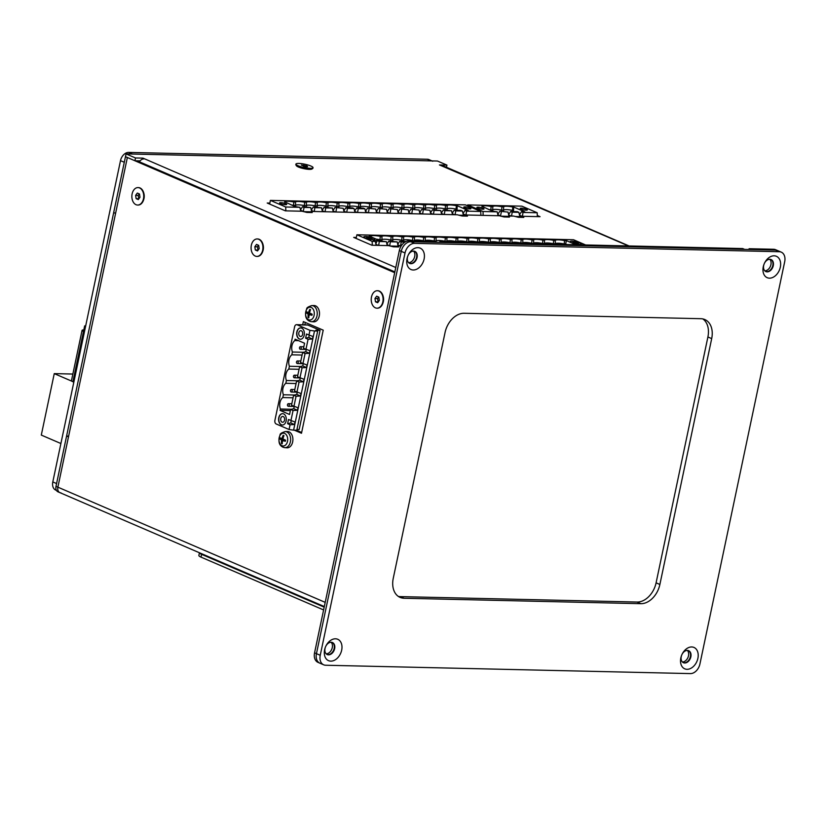 <?xml version="1.0" encoding="UTF-8"?>
<svg xmlns="http://www.w3.org/2000/svg" width="826" height="826" viewBox="0 0 826 826"><rect width="100%" height="100%" fill="white"/><g stroke="black" fill="none" stroke-linecap="round" stroke-linejoin="round"><path stroke-width="1.24" d="M324.319 606.573L57.954 491.8A5.823 4.12 -66.7 0 1 55.992 486.359L66.586 436.066L68.475 436.882L57.882 487.175A5.823 4.12 113.3 0 0 59.844 492.616A5.823 4.12 -66.7 0 1 57.882 487.175L127.359 157.498L394.673 272.683M143.672 199.706L143.817 199.221A7.424 5.049 -88.7 0 0 143.941 193.687L143.817 193.201A8.735 5.937 91.3 0 1 143.672 199.706A8.735 5.937 91.3 0 1 138.035 205.054A8.735 5.937 91.3 0 1 137.818 205.044M383.016 302.843L383.161 302.357A7.424 5.049 -88.7 0 0 383.295 296.823L383.171 296.338A8.735 5.937 91.3 0 1 383.016 302.843A8.735 5.937 91.3 0 1 377.389 308.191A8.735 5.937 91.3 0 1 377.172 308.181M302.688 324.814L303.359 321.613L323.214 330.163L301.49 433.258L294.324 430.17M262.875 251.073L263.019 250.588A7.424 5.049 -88.7 0 0 263.143 245.054L263.019 244.568A8.735 5.937 91.3 0 1 262.875 251.073A8.735 5.937 91.3 0 1 257.237 256.421A8.735 5.937 91.3 0 1 257.02 256.411M305.321 322.46L304.815 324.866M296.462 430.222L301.655 432.463M137.054 160.802L394.849 271.888M59.844 492.616A5.823 4.12 113.3 0 0 60.969 492.854M66.586 436.066L68.641 436.118M135.505 157.962L126.058 153.884L113.689 212.561L115.578 213.376L127.359 157.498L125.459 156.682L134.917 160.76L135.505 157.962L142.97 158.127L395.768 267.5M295.925 164.994L296.482 165.819A8.002 1.559 11.9 0 0 298.351 166.997A8.002 1.559 11.9 0 0 306.105 169.051A8.002 1.559 11.9 0 0 311.836 169.051L312.672 168.525A8.735 1.693 -168.1 0 1 310.039 168.876A8.735 1.693 -168.1 0 1 301.49 167.482A8.735 1.693 -168.1 0 1 295.925 164.994A8.735 1.693 -168.1 0 1 295.822 164.632L295.935 164.075A8.735 1.693 -168.1 0 1 298.816 163.434A8.735 1.693 -168.1 0 1 308.15 165.055A8.735 1.693 -168.1 0 1 313.033 167.678A8.735 1.693 -168.1 0 1 310.153 168.318A8.735 1.693 -168.1 0 1 300.819 166.697A8.735 1.693 -168.1 0 1 295.935 164.075M628.514 245.952L439.463 164.932L446.928 165.097L446.474 167.265M126.058 153.884L437.481 161.029L446.928 165.097M537.292 215.493L540.049 216.68L523.219 216.298L523.777 217.403L518.449 217.29L513.617 216.071L508.403 216.071L509.446 217.083L504.108 216.959L499.286 215.751L466.907 215.008L467.464 216.113L462.137 215.999L457.305 214.781L311.66 211.446L312.218 212.561L306.89 212.437L302.058 211.229L285.362 210.847L267.211 203.02L269.834 203.082M401.219 245.9L397.678 245.941L398.721 246.943L393.393 246.819L388.561 245.611L371.855 245.229L353.704 237.403L356.336 237.465M139.398 161.813A5.823 4.12 -66.7 0 1 143.796 158.922M442.426 165.768A5.823 4.12 -66.7 0 1 443.552 166.005L629.113 245.962M142.784 159.057L142.97 158.127M140.079 160.874L134.917 160.76M439.804 241.626L742.698 248.564L744.587 249.38L441.693 242.441L439.804 241.626L439.639 242.4M699.921 663.99A10.191 7.197 -66.7 0 1 690.391 673.593L325.64 665.24A10.191 7.197 -66.7 0 1 323.668 664.816A10.191 7.197 -66.7 0 1 320.24 655.286L405.019 252.973A10.191 7.197 -66.7 0 1 414.549 243.36L779.3 251.724A10.191 7.197 -66.7 0 1 781.262 252.147A10.191 7.197 -66.7 0 1 784.7 261.666L699.921 663.99M320.24 655.286L316.451 653.655A10.191 7.197 113.3 0 0 319.889 663.185A10.191 7.197 -66.7 0 1 316.451 653.655L401.24 251.341A10.191 7.197 -66.7 0 1 410.759 241.729A10.191 7.197 113.3 0 0 401.24 251.341L405.019 252.973M414.549 243.36L410.759 241.729L775.511 250.092A10.191 7.197 -66.7 0 1 777.483 250.515A10.191 7.197 113.3 0 0 775.511 250.092L779.3 251.724M656.092 582.836L707.903 336.977L711.692 338.608L659.881 584.467L656.092 582.836A20.371 14.403 -66.7 0 1 637.042 602.051L640.821 603.682A20.371 14.403 113.3 0 0 659.881 584.467M702.843 318.929A20.371 14.403 -66.7 0 1 707.903 336.977M640.821 603.682L404.059 598.251L400.28 596.62A20.371 14.403 -66.7 0 1 398.308 596.403M400.28 596.62L637.042 602.051M409.438 263.308A6.546 4.626 113.3 0 0 416.046 259.034A6.546 4.626 113.3 0 0 414.611 251.29A6.546 4.626 -66.7 0 1 416.046 259.034A6.546 4.626 -66.7 0 1 409.438 263.308M765.661 271.465A6.546 4.626 113.3 0 0 772.258 267.19A6.546 4.626 113.3 0 0 770.834 259.457A6.546 4.626 -66.7 0 1 772.517 266.509A6.546 4.626 -66.7 0 1 766.683 271.651A6.546 4.626 -66.7 0 1 765.661 271.465M683.236 662.607A6.546 4.626 113.3 0 0 689.834 658.332A6.546 4.626 113.3 0 0 688.409 650.599A6.546 4.626 -66.7 0 1 690.092 657.651A6.546 4.626 -66.7 0 1 684.258 662.793A6.546 4.626 -66.7 0 1 683.236 662.607M327.013 654.45A6.546 4.626 113.3 0 0 333.611 650.176A6.546 4.626 113.3 0 0 332.186 642.432A6.546 4.626 -66.7 0 1 333.611 650.176A6.546 4.626 -66.7 0 1 327.013 654.45M711.692 338.608A20.371 14.403 113.3 0 0 704.815 319.548A20.371 14.403 113.3 0 0 700.882 318.702L464.109 313.281A20.371 14.403 113.3 0 0 445.059 332.496L393.248 578.355A20.371 14.403 113.3 0 0 400.114 597.404A20.371 14.403 113.3 0 0 404.059 598.251M413.217 269.999A11.647 8.229 -66.7 0 1 407.837 255.998A11.647 8.229 -66.7 0 1 408.199 255.151A11.647 8.229 -66.7 0 1 417.925 247.655A11.647 8.229 -66.7 0 1 424.11 259.023A11.647 8.229 -66.7 0 1 413.217 269.999M769.44 278.166A11.647 8.229 -66.7 0 1 764.06 264.165A11.647 8.229 -66.7 0 1 764.422 263.308A11.647 8.229 -66.7 0 1 774.148 255.812A11.647 8.229 -66.7 0 1 780.322 267.19A11.647 8.229 -66.7 0 1 769.44 278.166M687.005 669.308A11.647 8.229 -66.7 0 1 681.626 655.297A11.647 8.229 -66.7 0 1 681.997 654.45A11.647 8.229 -66.7 0 1 691.723 646.954A11.647 8.229 -66.7 0 1 697.898 658.322A11.647 8.229 -66.7 0 1 687.005 669.308M330.792 661.141A11.647 8.229 -66.7 0 1 325.413 647.14A11.647 8.229 -66.7 0 1 325.774 646.293A11.647 8.229 -66.7 0 1 335.501 638.797A11.647 8.229 -66.7 0 1 341.675 650.165A11.647 8.229 -66.7 0 1 330.792 661.141M407.879 255.895A6.546 4.626 113.3 0 0 409.675 263.411A6.546 4.626 113.3 0 0 410.935 263.69A6.546 4.626 113.3 0 0 416.831 258.383A6.546 4.626 113.3 0 0 414.858 251.383A6.546 4.626 113.3 0 0 413.589 251.114A6.546 4.626 113.3 0 0 408.158 255.255M764.102 264.052A6.546 4.626 113.3 0 0 765.888 271.578A6.546 4.626 113.3 0 0 767.158 271.847A6.546 4.626 113.3 0 0 773.053 266.54A6.546 4.626 113.3 0 0 771.071 259.55A6.546 4.626 113.3 0 0 769.811 259.281A6.546 4.626 113.3 0 0 764.37 263.422M681.677 655.194A6.546 4.626 113.3 0 0 683.463 662.72A6.546 4.626 113.3 0 0 684.733 662.989A6.546 4.626 113.3 0 0 690.629 657.682A6.546 4.626 113.3 0 0 688.647 650.692A6.546 4.626 113.3 0 0 687.377 650.423A6.546 4.626 113.3 0 0 681.946 654.553M325.454 647.037A6.546 4.626 113.3 0 0 327.241 654.553A6.546 4.626 113.3 0 0 328.511 654.832A6.546 4.626 113.3 0 0 334.406 649.525A6.546 4.626 113.3 0 0 332.424 642.525A6.546 4.626 113.3 0 0 331.164 642.256A6.546 4.626 113.3 0 0 325.733 646.397M748.934 249.483L749.089 248.719L750.979 249.535L775.511 250.092L773.621 249.276A10.191 7.197 113.3 0 1 775.593 249.7L781.262 252.147M749.089 248.719L773.621 249.276M764.814 270.835A6.546 4.626 113.3 0 0 770.369 266.375A6.546 4.626 113.3 0 0 769.791 259.281M682.379 661.977A6.546 4.626 113.3 0 0 687.944 657.517A6.546 4.626 113.3 0 0 687.366 650.423M408.87 240.924L433.402 241.481L435.292 242.297L410.759 241.729L408.87 240.924A10.191 7.197 113.3 0 0 399.35 250.526L401.24 251.341L316.451 653.655L314.561 652.839L399.35 250.526M321.861 663.608A10.191 7.197 -66.7 0 1 319.889 663.185L323.668 664.816M314.561 652.839A10.191 7.197 113.3 0 0 318 662.369L319.889 663.185M326.167 653.81A6.546 4.626 113.3 0 0 331.722 649.36A6.546 4.626 113.3 0 0 331.143 642.256M408.591 262.668A6.546 4.626 113.3 0 0 414.146 258.218A6.546 4.626 113.3 0 0 413.568 251.114M312.486 339.032L308.077 339.269L305.62 338.206L306.508 334.024L313.013 336.523L312.486 339.032L308.79 337.442L309.265 335.18M305.62 338.206L308.79 337.442M309.482 353.28L305.083 353.518L302.626 352.454L300.499 362.521L307.004 365.02L306.477 367.529L302.079 367.766L299.621 366.713L297.494 376.77L303.999 379.268L303.472 381.777L299.074 382.015L296.617 380.962L294.5 391.018L300.994 393.517L300.468 396.026L296.069 396.263L293.612 395.21L291.495 405.267L298 407.765L297.463 410.274L293.065 410.512L290.607 409.459L289.554 414.487L280.097 410.408L280.396 409.015A8.332 5.668 91.3 0 1 282.802 397.554L283.39 394.766A8.332 5.668 91.3 0 1 285.806 383.305L286.395 380.518A8.332 5.668 91.3 0 1 288.811 369.057L289.399 366.269A8.332 5.668 91.3 0 1 291.815 354.808L292.404 352.021A8.332 5.668 91.3 0 1 294.82 340.56L295.109 339.166L304.567 343.244L303.503 348.273L310.008 350.771L309.482 353.28L305.785 351.69L306.26 349.429L300.344 349.295A1.311 0.888 -88.7 0 0 300.406 346.683A1.311 0.888 -88.7 0 0 299.559 347.478L299.435 347.911M302.626 352.454L305.785 351.69M306.477 367.529L302.781 365.939L303.256 363.677L297.339 363.543A1.311 0.888 -88.7 0 0 297.401 360.931A1.311 0.888 -88.7 0 0 296.565 361.726L296.431 362.16M299.621 366.713L302.781 365.939M305.083 353.518L302.956 363.574M300.757 327.901A5.679 3.862 -88.7 0 0 296.864 333.487A5.679 3.862 -88.7 0 0 300.488 339.249M304.205 335.16A5.679 3.862 91.3 0 1 300.385 339.249A5.679 3.862 91.3 0 1 296.658 333.487A5.679 3.862 91.3 0 1 300.643 327.891A5.679 3.862 91.3 0 1 304.205 335.16M302.626 334.396A2.912 1.982 -88.7 0 0 300.798 330.668A2.912 1.982 -88.7 0 0 298.836 332.764A2.912 1.982 -88.7 0 0 300.664 336.492A2.912 1.982 -88.7 0 0 302.626 334.396M314.489 330.978L309.967 330.328L297.112 324.794A2.912 1.982 -88.7 0 0 296.586 324.67A2.912 1.982 -88.7 0 0 294.624 326.766L274.903 420.362A2.912 1.982 -88.7 0 0 276.204 423.975L289.069 429.51L293.591 430.16L314.489 330.978L317.69 331.05L315.8 330.235L320.065 330.328L307.778 325.031A2.912 1.982 -88.7 0 0 307.251 324.917L296.586 324.67M296.431 362.263L296.534 362.707A1.311 0.888 -88.7 0 0 297.339 363.543M289.399 366.269L300.396 366.517M291.815 354.808L302.079 355.046M299.435 348.014L299.539 348.458A1.311 0.888 -88.7 0 0 300.344 349.295M294.82 340.56L298.547 340.653M292.404 352.021L303.4 352.268M290.071 424.76L287.613 423.707L288.491 419.515L294.996 422.014L294.469 424.523L290.071 424.76L289.069 429.51M293.065 410.512L290.948 420.568M308.077 339.269L305.961 349.326M309.967 330.328L308.965 335.077M286.137 420.93A5.679 3.862 91.3 0 1 282.316 425.018A5.679 3.862 91.3 0 1 278.579 419.257A5.679 3.862 91.3 0 1 282.575 413.661A5.679 3.862 91.3 0 1 286.137 420.93M296.947 429.458L299.167 429.51L320.065 330.328M282.678 413.671A5.679 3.862 -88.7 0 0 278.796 419.257A5.679 3.862 -88.7 0 0 282.42 425.018M284.547 420.166A2.912 1.982 -88.7 0 0 282.719 416.438A2.912 1.982 -88.7 0 0 280.768 418.534A2.912 1.982 -88.7 0 0 282.585 422.262A2.912 1.982 -88.7 0 0 284.547 420.166M303.472 381.777L299.776 380.187L300.251 377.936L294.345 377.792A1.311 0.888 -88.7 0 0 294.397 375.18A1.311 0.888 -88.7 0 0 293.56 375.985L293.426 376.408M296.617 380.962L299.776 380.187M300.468 396.026L296.782 394.436L297.257 392.185L291.341 392.04A1.311 0.888 -88.7 0 0 291.402 389.428A1.311 0.888 -88.7 0 0 290.556 390.233L290.432 390.657M293.612 395.21L296.782 394.436M297.463 410.274L293.777 408.684L294.252 406.433M290.607 409.459L293.777 408.684M296.069 396.263L293.953 406.32M299.074 382.015L296.957 392.071M302.079 367.766L299.962 377.823M294.469 424.523L290.773 422.933L291.248 420.682M287.613 423.707L290.773 422.933M293.591 430.16L296.792 430.232L317.69 331.05M287.417 405.019L287.531 405.452A1.311 0.888 -88.7 0 0 289.214 405.349A1.311 0.888 -88.7 0 0 287.551 404.482L287.427 404.905M290.422 390.77L290.535 391.204A1.311 0.888 -88.7 0 0 291.341 392.04M293.426 376.522L293.54 376.955A1.311 0.888 -88.7 0 0 294.345 377.792M280.396 409.015L291.392 409.262M282.802 397.554L293.065 397.791M280.097 410.408L290.36 410.646M283.39 394.766L294.386 395.014M285.806 383.305L296.069 383.543M286.395 380.518L297.391 380.765M288.811 369.057L299.074 369.294M463.004 213.552L465.028 210.465L468.363 210.547L457.201 205.736L457.108 209.102L456.045 209.081L456.375 205.715L457.201 205.736M465.028 210.465L466.587 211.136L465.926 215.142L463.076 213.913M464.986 206.872A3.634 0.702 11.9 0 0 463.789 207.14A3.634 0.702 11.9 0 0 467.196 208.586A3.634 0.702 11.9 0 0 470.903 208.648A3.634 0.702 11.9 0 0 468.869 207.553A3.634 0.702 11.9 0 0 464.986 206.872M456.861 210.279L457.108 209.102M455.797 210.258L456.045 209.081A8.735 1.693 11.9 0 0 447.341 208.885L445.204 208.833L445.544 205.468A9.602 1.869 11.9 0 0 436.355 205.251L434.703 205.22A9.602 1.869 11.9 0 0 425.514 205.003L423.872 204.972A9.602 1.869 11.9 0 0 414.683 204.755L414.828 208.131L412.701 208.09L413.031 204.724A9.602 1.869 11.9 0 0 403.842 204.507L403.997 207.884L401.859 207.842L402.2 204.476A9.602 1.869 11.9 0 0 393.011 204.259L393.166 207.636L391.028 207.594L391.359 204.218A9.602 1.869 11.9 0 0 382.17 204.012L380.528 203.97A9.602 1.869 11.9 0 0 371.339 203.764L371.493 207.14L369.356 207.089L369.687 203.723A9.602 1.869 11.9 0 0 360.497 203.516L358.856 203.475A9.602 1.869 11.9 0 0 349.666 203.268L349.821 206.645L347.684 206.593L348.014 203.227A9.602 1.869 11.9 0 0 338.825 203.02L338.98 206.397L336.843 206.345L337.184 202.979A9.602 1.869 11.9 0 0 327.994 202.773L326.342 202.731A9.602 1.869 11.9 0 0 317.153 202.525L317.308 205.901L315.171 205.85L315.511 202.484A9.602 1.869 11.9 0 0 306.322 202.277L306.477 205.653L304.34 205.602L304.67 202.236A9.602 1.869 11.9 0 0 295.481 202.029L295.636 205.406L293.498 205.354L293.839 201.988A9.602 1.869 11.9 0 0 284.65 201.781L284.66 202.122M269.627 204.063L270.401 200.398L465.441 204.869L480.763 211.466L466.587 211.136M480.887 215.328L480.763 211.466M436.252 209.804L436.5 208.627L434.373 208.586L434.703 205.22M434.125 209.763L434.373 208.586A8.735 1.693 11.9 0 0 425.669 208.379L423.531 208.338L423.872 204.972M454.713 214.729L452.245 213.666M455.116 214.739L455.756 210.888L454.197 210.217L452.163 213.304M465.926 215.142L463.345 215.08L462.426 211.043L460.867 210.372L454.197 210.217M462.426 211.043L455.756 210.888M456.375 205.715A9.602 1.869 11.9 0 0 447.186 205.498L447.093 210.052M444.956 210.011L445.204 208.833A8.735 1.693 11.9 0 0 436.5 208.627L436.355 205.251M447.186 205.498L445.544 205.468M425.514 205.003L425.421 209.556M423.284 209.515L423.531 208.338A8.735 1.693 11.9 0 0 414.828 208.131L414.58 209.308M412.453 209.257L412.701 208.09A8.735 1.693 11.9 0 0 403.997 207.884L403.749 209.061M401.612 209.009L401.859 207.842A8.735 1.693 11.9 0 0 393.166 207.636L392.918 208.813M414.683 204.755L413.031 204.724M393.011 204.259L391.359 204.218M369.108 208.266L369.356 207.089A8.735 1.693 11.9 0 0 360.652 206.892L358.515 206.841L358.856 203.475M371.246 208.317L371.493 207.14A8.735 1.693 11.9 0 1 380.187 207.347L380.528 203.97M382.17 204.012L382.324 207.388L380.187 207.347L379.939 208.513M358.267 208.018L358.515 206.841A8.735 1.693 11.9 0 0 349.821 206.645L349.574 207.822M360.404 208.069L360.497 203.516M347.436 207.77L347.684 206.593A8.735 1.693 11.9 0 0 338.98 206.397L338.732 207.574M314.923 207.027L315.171 205.85A8.735 1.693 11.9 0 0 306.477 205.653L306.229 206.83M466.37 215.379L459.308 215.214M311.123 211.817L304.071 211.652M304.092 206.779L304.34 205.602A8.735 1.693 11.9 0 0 295.636 205.406L295.388 206.583M434.084 210.393L432.525 209.721L440.754 210.547L434.084 210.393L433.444 214.244M443.872 214.481L441.414 213.418M444.285 214.492L444.915 210.64L443.355 209.969L441.332 213.056M452.472 214.677L451.595 210.795L443.355 209.969M451.595 210.795L444.915 210.64M430.491 212.809L432.525 209.721M441.642 214.43L440.754 210.547M433.041 214.233L430.573 213.17M382.077 208.565L382.324 207.388A8.735 1.693 11.9 0 1 391.028 207.594L390.781 208.761M429.923 210.3L421.683 209.474L429.923 210.3L430.8 214.182M419.66 212.561L421.683 209.474M422.2 213.986L419.742 212.922M422.613 213.986L423.242 210.145M403.842 204.507L402.2 204.476M419.081 210.052L410.852 209.226L419.081 210.052L419.969 213.934M408.818 212.313L410.852 209.226M411.369 213.738L408.901 212.674M411.771 213.738L412.411 209.897M408.25 209.804L400.011 208.978L408.25 209.804L409.128 213.686M397.987 212.065L400.011 208.978M400.538 213.48L398.07 212.427M400.94 213.49L401.57 209.649M397.409 209.556L389.18 208.73L397.409 209.556L398.297 213.438M387.146 211.817L389.18 208.73M389.696 213.232L387.229 212.168M390.099 213.242L390.739 209.401M371.339 203.764L369.687 203.723M386.578 209.308L378.339 208.482L386.578 209.308L387.456 213.18M376.315 211.57L378.339 208.482M378.866 212.984L376.398 211.921M379.268 212.994L379.898 209.154M357.193 212.489L354.726 211.425M375.737 209.061L367.508 208.235L375.737 209.061L376.625 212.932M365.474 211.322L367.508 208.235M368.024 212.736L365.557 211.673M368.427 212.747L369.067 208.906M357.596 212.499L358.226 208.658L356.667 207.987L354.643 211.074M365.784 212.685L364.906 208.813L363.347 208.131L356.667 207.987M336.595 207.522L336.843 206.345A8.735 1.693 11.9 0 0 328.149 206.149L326.012 206.097L326.342 202.731M364.906 208.813L358.226 208.658M349.666 203.268L348.014 203.227M327.994 202.773L327.901 207.326M346.352 212.241L343.884 211.177M346.755 212.251L347.395 208.41L345.836 207.739L343.802 210.826M354.953 212.437L354.065 208.565L352.506 207.884L345.836 207.739M354.065 208.565L347.395 208.41M300.457 209.835L302.492 206.737L304.051 207.419L310.731 207.563L302.492 206.737M311.299 210.083L313.322 206.985L314.882 207.667L314.252 211.508M322.13 210.331L324.164 207.243L325.723 207.915L325.083 211.755M332.971 210.578L334.995 207.491L343.234 208.307L334.995 207.491M338.825 203.02L337.184 202.979M317.06 207.078L317.308 205.901A8.735 1.693 11.9 0 1 326.012 206.097L325.764 207.274M313.849 211.497L311.381 210.434M344.122 212.189L343.234 208.307M335.521 211.993L333.054 210.929M335.924 212.003L336.554 208.162M293.395 205.881L293.498 205.354A8.735 1.693 11.9 0 0 291.227 204.941M324.68 211.745L322.212 210.682M306.322 202.277L304.67 202.236M317.153 202.525L315.511 202.484M333.281 211.941L332.403 208.059L324.164 207.243M332.403 208.059L325.723 207.915M322.45 211.693L321.562 207.811L313.322 206.985M321.562 207.811L314.882 207.667M270.401 200.398L285.713 206.996L285.837 210.857M280.768 202.649A3.634 0.702 11.9 0 0 279.58 202.917A3.634 0.702 11.9 0 0 282.988 204.363A3.634 0.702 11.9 0 0 286.694 204.425A3.634 0.702 11.9 0 0 284.66 203.33A3.634 0.702 11.9 0 0 280.768 202.649M295.481 202.029L293.839 201.988M300.778 211.198L299.89 207.316L285.713 206.996M299.89 207.316L294.996 206.572L284.65 201.781M311.608 211.446L310.731 207.563M303.297 211.415L304.051 207.419M303.39 211.415L300.54 210.186M519.44 214.853L521.464 211.755L524.809 211.838L513.638 207.027L513.545 210.393L512.481 210.372L512.822 207.006L513.638 207.027M521.464 211.755L523.023 212.437L522.373 216.433L519.523 215.204M521.423 208.173A3.634 0.702 11.9 0 0 520.225 208.431A3.634 0.702 11.9 0 0 523.643 209.876A3.634 0.702 11.9 0 0 527.349 209.938A3.634 0.702 11.9 0 0 525.315 208.844A3.634 0.702 11.9 0 0 521.423 208.173M513.297 211.57L513.545 210.393M522.373 216.433L519.791 216.371L518.873 212.334L517.313 211.662L510.633 211.508L512.192 212.179L511.562 216.03M501.289 216.175L508.351 216.34M515.62 216.505L522.682 216.67M512.234 211.549L512.481 210.372A8.735 1.693 11.9 0 0 503.777 210.176L501.65 210.124A8.735 1.693 11.9 0 0 492.946 209.928L490.809 209.876L491.15 206.51A9.602 1.869 11.9 0 0 481.961 206.304L481.971 206.645M467.526 205.757L467.702 204.92L521.887 206.159L537.199 212.757L523.023 212.437M537.323 216.619L537.199 212.757M512.822 207.006A9.602 1.869 11.9 0 0 503.633 206.799L501.981 206.758A9.602 1.869 11.9 0 0 492.792 206.552L491.15 206.51M492.792 206.552L492.699 211.105M511.149 216.02L508.682 214.956M508.61 214.605L510.633 211.508M518.873 212.334L512.192 212.179M503.633 206.799L503.53 211.353M501.403 211.301L501.981 206.758M497.768 214.357L499.792 211.26L508.031 212.086L499.792 211.26M490.696 210.403L490.809 209.876A8.735 1.693 11.9 0 0 488.527 209.463M467.702 204.92L483.024 211.518L483.148 215.379M498.078 215.72L497.2 211.838L483.024 211.518M497.2 211.838L492.296 211.095L481.961 206.304M478.078 207.171A3.634 0.702 11.9 0 0 476.881 207.44A3.634 0.702 11.9 0 0 480.298 208.885A3.634 0.702 11.9 0 0 484.005 208.947A3.634 0.702 11.9 0 0 481.971 207.853A3.634 0.702 11.9 0 0 478.078 207.171M508.919 215.968L508.031 212.086M500.515 215.927L501.361 211.931M500.701 215.937L497.851 214.708M566.925 244.537L565.655 243.99L565.542 244.506M575.928 244.744L566.388 240.634L565.655 243.99L564.22 243.959L564.561 240.593L566.388 240.634M477.428 242.493L477.872 238.611L479.39 238.642A9.84 1.91 -168.1 0 1 488.703 238.859L490.231 238.89A9.84 1.91 -168.1 0 1 499.544 239.106L501.062 239.137A9.84 1.91 -168.1 0 1 510.375 239.354L511.903 239.385A9.84 1.91 -168.1 0 1 521.216 239.602L522.734 239.633A9.84 1.91 -168.1 0 1 532.047 239.85L533.575 239.881A9.84 1.91 -168.1 0 1 542.888 240.098L544.406 240.129A9.84 1.91 -168.1 0 1 553.719 240.345L555.237 240.376A9.84 1.91 -168.1 0 1 564.561 240.593M468.6 242.286L468.703 241.77A8.962 1.745 -168.1 0 1 477.542 241.977L479.545 242.018L479.39 238.642M564.117 244.475L564.22 243.959A8.962 1.745 -168.1 0 0 555.392 243.753L555.237 240.376M576.383 243.505A2.912 0.568 -168.1 0 1 573.533 242.751A2.912 0.568 -168.1 0 1 572.821 242.204A2.912 0.568 -168.1 0 1 575.784 242.255A2.912 0.568 -168.1 0 1 578.52 243.402A2.912 0.568 -168.1 0 1 576.383 243.505M397.626 246.179L390.502 246.014M581.225 243.959A5.679 1.105 11.9 0 0 579.831 242.896A5.679 1.105 11.9 0 0 573.843 241.368A5.679 1.105 11.9 0 0 570.116 241.615M375.851 243.815L377.183 240.614L373.238 240.521L375.334 241.429L372.154 241.357L356.894 234.78L573.512 239.736L585.644 244.971M555.278 244.269L555.392 243.753L553.389 243.711L553.719 240.345M579.831 242.875A5.679 1.105 11.9 0 0 573.812 241.337A5.679 1.105 11.9 0 0 570.126 241.605A5.679 1.105 11.9 0 0 575.454 243.856A5.679 1.105 11.9 0 0 581.225 243.949A5.679 1.105 11.9 0 0 579.831 242.875M553.275 244.228L553.389 243.711A8.962 1.745 -168.1 0 0 544.551 243.505L544.406 240.129M544.448 244.021L544.551 243.505L542.558 243.464L542.888 240.098M533.606 243.773L533.72 243.257A8.962 1.745 -168.1 0 1 542.558 243.464L542.445 243.98M531.603 243.732L533.72 243.257L533.575 239.881M522.775 243.525L522.879 243.009A8.962 1.745 -168.1 0 1 531.717 243.216L532.047 239.85M511.934 243.278L512.048 242.761A8.962 1.745 -168.1 0 1 520.886 242.968L522.879 243.009L522.734 239.633M520.772 243.484L521.216 239.602M509.941 243.236L512.048 242.761L511.903 239.385M501.103 243.03L501.206 242.514A8.962 1.745 -168.1 0 1 510.045 242.72L510.375 239.354M400.238 245.88L397.853 244.847M499.1 242.989L501.206 242.514L501.062 239.137M490.262 242.782L490.376 242.266A8.962 1.745 -168.1 0 1 499.214 242.472L499.544 239.106M406.051 241.512L399.66 241.368L401.168 242.018L400.579 245.89M399.66 241.368L397.74 244.32M488.269 242.741L490.376 242.266L490.231 238.89M479.431 242.534L479.545 242.018A8.962 1.745 -168.1 0 1 488.373 242.224L488.703 238.859M466.597 242.245L468.703 241.77L468.559 238.394A9.84 1.91 -168.1 0 1 477.872 238.611M398.06 245.828L397.223 241.925L390.337 241.77L389.727 245.766L387.012 244.599M386.898 244.073L388.819 241.12L397.223 241.925M387.218 245.58L386.382 241.677L379.279 241.512L378.7 245.384M371.08 237.32L371.029 236.153L369.201 236.112L380.363 240.924L386.382 241.677M375.964 244.351L378.349 245.374M379.279 241.512L377.183 240.614M375.334 241.429L376.171 245.332M372.289 245.239L372.154 241.357M404.926 242.101L401.168 242.018M388.819 241.12L390.337 241.77M446.928 241.791L446.887 237.898A9.84 1.91 -168.1 0 1 456.2 238.105L457.718 238.146A9.84 1.91 -168.1 0 1 467.031 238.363L468.559 238.394M444.925 241.75L447.031 241.275A8.962 1.745 -168.1 0 1 455.869 241.481L457.872 241.522L457.718 238.146M435.952 242.194L436.2 241.027A8.962 1.745 -168.1 0 1 445.028 241.233L445.359 237.857L446.887 237.898M425.256 241.295L425.359 240.779A8.962 1.745 -168.1 0 1 434.197 240.975L434.528 237.609L436.045 237.651A9.84 1.91 -168.1 0 1 445.359 237.857M423.253 241.244L425.359 240.779L425.214 237.403A9.84 1.91 -168.1 0 1 434.528 237.609M434.032 241.75L434.197 240.975L436.2 241.027L436.045 237.651M414.415 241.047L414.528 240.531A8.962 1.745 -168.1 0 1 423.356 240.727L423.686 237.361L425.214 237.403M392.608 241.202L392.856 240.036A8.962 1.745 -168.1 0 1 401.684 240.232L402.025 236.866L403.542 236.907A9.84 1.91 -168.1 0 1 412.855 237.114L414.373 237.155A9.84 1.91 -168.1 0 1 423.686 237.361M390.605 241.161L390.853 239.984L392.856 240.036L392.701 236.659A9.84 1.91 -168.1 0 1 402.025 236.866M403.439 241.45L403.687 240.283A8.962 1.745 -168.1 0 1 412.525 240.48L412.855 237.114M401.436 241.409L401.684 240.232L403.687 240.283L403.542 236.907M412.411 240.996L414.528 240.531L414.373 237.155M381.767 240.955L382.015 239.788A8.962 1.745 -168.1 0 1 390.853 239.984L391.183 236.618L392.701 236.659M376.212 239.137A8.962 1.745 -168.1 0 1 380.012 239.736L382.015 239.788L381.87 236.412A9.84 1.91 -168.1 0 1 391.183 236.618M371.029 236.153A9.84 1.91 -168.1 0 1 380.352 236.37L381.87 236.412M374.921 239.23A5.679 1.105 11.9 0 0 373.517 238.167A5.679 1.105 11.9 0 0 367.498 236.608A5.679 1.105 11.9 0 0 363.812 236.876A5.679 1.105 11.9 0 0 369.139 239.127A5.679 1.105 11.9 0 0 374.921 239.22A5.679 1.105 11.9 0 0 373.528 238.146A5.679 1.105 11.9 0 0 367.529 236.639A5.679 1.105 11.9 0 0 363.812 236.897M455.756 241.997L456.2 238.105M457.759 242.039L457.872 241.522A8.962 1.745 -168.1 0 1 466.7 241.729L467.031 238.363M356.13 238.446L356.894 234.78M367.229 238.033A2.912 0.568 -168.1 0 1 366.517 237.475A2.912 0.568 -168.1 0 1 369.48 237.527A2.912 0.568 -168.1 0 1 372.206 238.673A2.912 0.568 -168.1 0 1 370.079 238.776A2.912 0.568 -168.1 0 1 367.229 238.033M379.815 240.686L380.352 236.37M439.329 242.39L435.013 242.173M281.47 443.469A4.275 2.912 -88.7 0 0 282.224 443.789A14.548 9.251 -65.6 0 1 282.502 441.032L283.008 440.63A14.548 3.252 6.5 0 0 285.342 441.29L285.342 441.29A4.275 2.912 -88.7 0 0 285.579 440.196A14.548 2.364 -162.8 0 1 283.308 439.205L283.039 438.472A14.548 9.489 -71.5 0 1 283.938 435.643A4.275 2.912 -88.7 0 0 283.194 435.323A14.548 10.986 118.8 0 0 282.079 438.059L281.573 438.461A14.548 1.528 -166.1 0 1 280.066 437.821A4.275 2.912 -88.7 0 0 279.838 438.916A14.548 4.089 9.8 0 0 281.274 439.886L281.542 440.619A14.548 11.213 111.9 0 0 281.47 443.469L282.265 442.86M283.783 436.035L283.194 435.323M283.483 439.287L279.838 438.916M282.027 445.73A6.422 4.367 91.3 0 1 279.157 437.77A6.422 4.367 91.3 0 1 284.629 433.413A6.422 4.367 91.3 0 1 287.5 441.373A6.422 4.367 91.3 0 1 282.027 445.73M282.502 441.032L285.414 440.413M283.132 438.121L281.573 438.461M285.176 431.575L287.355 431.513A8.146 5.545 91.3 0 1 292.652 441.941A8.146 5.545 91.3 0 1 286.983 447.806L284.805 447.651A8.043 5.472 -88.7 0 0 290.391 441.869A8.043 5.472 -88.7 0 0 285.176 431.575C281.625 432.7 279.931 433.795 280.086 434.848C277.959 441.26 278.94 445.39 283.05 447.217L284.805 447.651A8.043 5.472 -88.7 0 1 283.535 447.341M284.619 439.597L285.042 440.785M308.077 317.483A4.275 2.912 -88.7 0 0 308.821 317.803A14.548 9.251 -65.6 0 1 309.11 315.047L309.605 314.654A14.548 3.252 6.5 0 0 311.949 315.315L311.949 315.315A4.275 2.912 -88.7 0 0 312.176 314.21A14.548 2.364 -162.8 0 1 309.905 313.23L309.647 312.496A14.548 9.489 -71.5 0 1 310.535 309.667A4.275 2.912 -88.7 0 0 309.791 309.347A14.548 10.986 118.8 0 0 308.687 312.083L308.181 312.476A14.548 1.528 -166.1 0 1 306.663 311.836A4.275 2.912 -88.7 0 0 306.436 312.94A14.548 4.089 9.8 0 0 307.881 313.901L308.139 314.634A14.548 11.213 111.9 0 0 308.077 317.483L308.872 316.874M310.39 310.06L309.791 309.347M310.091 313.312L306.436 312.94M308.635 319.755A6.422 4.367 91.3 0 1 305.754 311.794A6.422 4.367 91.3 0 1 311.226 307.427A6.422 4.367 91.3 0 1 314.097 315.387A6.422 4.367 91.3 0 1 308.635 319.755M309.11 315.047L312.022 314.427M309.74 312.135L308.181 312.476M311.774 305.589L313.963 305.537A8.146 5.545 91.3 0 1 319.249 315.966A8.146 5.545 91.3 0 1 313.591 321.82L311.412 321.665A8.043 5.472 -88.7 0 0 316.998 315.883A8.043 5.472 -88.7 0 0 311.774 305.589C308.232 306.725 306.539 307.809 306.694 308.872C304.557 315.284 305.548 319.404 309.657 321.231L311.412 321.665A8.043 5.472 -88.7 0 1 310.142 321.355M311.216 313.612L311.65 314.799M138.221 187.595A8.735 5.937 91.3 0 1 138.438 187.595A8.735 5.937 91.3 0 1 139.997 187.946A8.735 5.937 91.3 0 1 143.817 193.201M139.986 197.259L138.314 199.582L136.125 198.643L135.619 195.38L137.302 193.057L139.491 193.996L139.986 197.259M139.284 193.904L138.179 195.432L138.882 198.787M135.619 195.38L138.179 195.432M136.125 198.643L138.685 198.694M139.573 187.936A8.735 5.937 91.3 0 1 143.662 197.62A8.735 5.937 91.3 0 1 137.601 205.044A8.735 5.937 91.3 0 1 136.042 204.703A8.735 5.937 91.3 0 1 131.943 195.019A8.735 5.937 91.3 0 1 138.004 187.585A8.735 5.937 91.3 0 1 139.573 187.936M257.423 238.962A8.735 5.937 91.3 0 1 257.64 238.962A8.735 5.937 91.3 0 1 259.199 239.313A8.735 5.937 91.3 0 1 263.019 244.568M259.188 248.626L257.516 250.949L255.327 250.01L254.831 246.737L256.504 244.413L258.693 245.363L259.188 248.626M258.486 245.27L257.382 246.798L258.084 250.154M254.831 246.737L257.382 246.798M255.327 250.01L257.888 250.061M258.775 239.303A8.735 5.937 91.3 0 1 262.864 248.987A8.735 5.937 91.3 0 1 256.814 256.411A8.735 5.937 91.3 0 1 255.244 256.06A8.735 5.937 91.3 0 1 251.156 246.375A8.735 5.937 91.3 0 1 257.206 238.951A8.735 5.937 91.3 0 1 258.775 239.303M377.575 290.731A8.735 5.937 91.3 0 1 377.781 290.731A8.735 5.937 91.3 0 1 379.351 291.082A8.735 5.937 91.3 0 1 383.171 296.338M379.34 300.396L377.658 302.719L375.479 301.779L374.973 298.516L376.656 296.193L378.835 297.133L379.34 300.396M378.638 297.04L377.534 298.568L378.236 301.924M374.973 298.516L377.534 298.568M375.479 301.779L378.04 301.841M378.928 291.072A8.735 5.937 91.3 0 1 383.016 300.757A8.735 5.937 91.3 0 1 376.955 308.181A8.735 5.937 91.3 0 1 375.396 307.84A8.735 5.937 91.3 0 1 371.297 298.155A8.735 5.937 91.3 0 1 377.358 290.721A8.735 5.937 91.3 0 1 378.928 291.072M313.033 167.678L312.909 168.236A8.735 1.693 -168.1 0 1 312.672 168.525M306.952 165.933L307.602 166.718L305.145 166.656L301.366 165.035L306.952 165.933L306.787 166.697M303.823 165.086L303.586 166.243M323.606 609.949L201.007 557.116L201.596 554.329A8.735 1.693 -168.1 0 1 199.448 552.77L198.859 555.464A8.735 1.693 11.9 0 0 201.007 557.116M324.195 607.151L201.596 554.329M431.977 160.894L428.983 159.614A8.735 6.174 113.3 0 0 427.3 159.242L128.67 152.407A8.735 6.174 113.3 0 0 120.503 160.636L52.802 481.93A8.735 6.174 113.3 0 0 55.745 490.097L56.447 490.407M427.3 159.242L431.079 160.874L132.449 154.039L128.67 152.407M120.503 160.636L124.282 162.268L56.581 483.561L52.802 481.93M431.079 160.874A8.735 6.174 -66.7 0 1 432.772 161.235M82.063 330.369L71.47 380.652A5.823 1.136 11.9 0 0 72.894 381.757L83.488 331.474A5.823 1.136 -168.1 0 1 82.177 330.668A5.823 1.136 -168.1 0 1 82.063 330.369A5.823 1.136 -168.1 0 1 83.818 329.935M73.824 382.159L72.894 381.757M85.594 326.28L84.665 325.878L84.076 328.676L85.006 329.078M83.488 331.474L84.025 328.954L84.768 328.975M85.677 325.909L84.665 325.878M84.954 329.357L84.025 328.954M72.853 374.044L54.258 373.62L41.3 435.085L60.887 443.521M71.841 381.199L54.258 373.62M55.992 486.359L325.207 602.361M398.039 246.21L397.884 246.922M523.095 216.68L522.941 217.393M311.536 211.828L311.392 212.54M466.783 215.39L466.628 216.102M508.764 216.35L508.61 217.062M297.112 324.794L307.778 325.031M285.466 440.155A3.985 2.705 91.3 0 1 285.238 441.208M283.225 435.612A3.985 2.705 91.3 0 1 283.855 435.86M280.117 439.009A3.985 2.705 91.3 0 1 280.344 437.945M282.234 443.469A3.985 2.705 91.3 0 1 281.625 443.18M281.542 440.619L282.709 440.671M281.274 439.886L284.227 439.628M312.073 314.169A3.985 2.705 91.3 0 1 311.846 315.233M309.822 309.636A3.985 2.705 91.3 0 1 310.452 309.884M306.725 313.023A3.985 2.705 91.3 0 1 306.942 311.97M308.831 317.483A3.985 2.705 91.3 0 1 308.232 317.194M308.139 314.634L309.316 314.696M307.881 313.901L310.834 313.643M397.678 245.941L397.471 246.912M522.734 216.402L522.528 217.383M311.185 211.559L310.979 212.53M466.422 215.111L466.215 216.092M508.403 216.071L508.196 217.052M300.819 361.014L297.401 360.931M303.823 346.765L300.406 346.683M291.815 403.759L288.398 403.677M294.232 406.423L288.336 406.289M294.81 389.511L291.402 389.428M297.814 375.262L294.397 375.18M285.455 440.124L285.228 441.218M282.874 440.619L285.424 440.372M312.063 314.148L311.825 315.243M309.482 314.634L312.032 314.386"/></g></svg>
